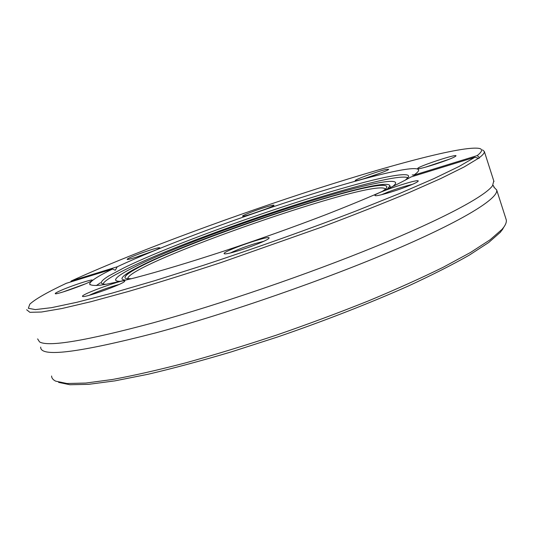 <?xml version="1.0" encoding="UTF-8"?>
<svg xmlns="http://www.w3.org/2000/svg" width="533" height="533" viewBox="0 0 533 533"><rect width="100%" height="100%" fill="white"/><g stroke="black" fill="none" stroke-linecap="round" stroke-linejoin="round"><path stroke-width="0.8" d="M143.077 265.194C131.544 270.931 125.508 274.968 124.982 277.307C124.849 278.559 126.821 279.079 130.905 278.859C126.821 279.079 124.849 278.559 124.982 277.307C127.507 261.31 383.454 172.699 386.851 186.783C384.36 175.39 202.793 234.773 143.077 265.194M382.907 191.1C385.632 189.175 386.951 187.736 386.851 186.783C386.951 187.736 385.632 189.175 382.907 191.1M135.715 257.326L152.018 251.523M58.59 382.374L69.876 384.739L88.631 384.333L114.862 380.875L148.101 374.253C173.432 368.296 201.088 360.861 231.069 351.967L277.253 337.096C324.211 320.973 369.609 303.257 407.985 286.188C432.083 275.035 452.51 264.694 469.267 255.16L488.741 242.475L500.48 232.161L504.225 226.545M139.446 253.788C131.178 256.919 127.081 258.791 127.16 259.404C127.913 260.537 158.814 249.604 159.847 247.852C159.034 247.199 152.231 249.178 139.446 253.788M70.556 281.997L71.215 281.004C127.82 255.007 218.85 220.948 302.351 193.519C385.179 166.369 464.403 144.869 479.8 148.547C482.838 149.487 481.965 151.838 477.195 155.603L479.493 157.548C482.978 154.876 484.597 152.864 484.35 151.512L482.518 149.88M71.215 281.004L117.233 266.786L115.275 270.258L112.53 269.045C98.125 276.054 90.497 280.978 89.651 283.809C90.17 285.335 93.748 285.788 100.384 285.182C108.845 283.916 120.378 281.457 134.982 277.82C158.901 271.537 189.695 262.309 223.967 251.083C259.451 239.244 293.47 227.091 326.009 214.619C346.317 206.657 364.139 199.335 379.483 192.633C393.114 186.437 403.601 181.22 410.936 176.989L474.923 157.248L459.173 166.416L433.775 178.682L399.09 193.706L356.344 210.861C309.013 229.097 255.347 248.211 203.666 265.234L154.903 280.631L112.083 293.13L77.238 302.204L51.548 307.661L35.351 309.593L28.356 308.294L29.801 304.183C35.085 299.233 47.237 292.277 66.265 283.316L112.53 269.045M413.801 176.11L413.708 175.21C417.139 172.859 418.791 171.133 418.658 170.027C416.819 163.917 360.002 178.455 295.442 199.409C230.549 220.482 157.988 247.678 117.233 266.786M413.708 175.21L477.195 155.603M264.635 207.47C254.334 210.682 241.169 215.892 242.622 216.205C243.388 217.237 273.156 206.944 274.002 205.352C274.262 204.739 271.144 205.445 264.635 207.47M455.429 156.362L455.848 156.016C458.973 152.791 414.174 167.708 417.919 168.635C419.138 169.867 451.671 159.24 455.429 156.362M386.798 169.327C379.19 170.74 352.846 180.221 355.378 180.647C356.35 181.733 387.831 171.086 388.697 169.374L386.798 169.327M251.536 214.019L265.701 209.096M363.779 178.742L380.868 172.939M425.301 167.222L449.059 159.3M381.581 194.705L388.191 191.947C397.378 188.502 405.433 185.977 412.349 184.385M407.019 186.55C413.335 184.092 416.999 182.366 418.012 181.36C422.009 177.136 370.582 194.318 375.179 195.651C376.465 196.557 394.32 191.48 407.019 186.55M237.045 251.143C250.15 247.279 267.459 240.316 268.845 238.391C273.642 233.467 219.749 252.122 224.346 253.788C225.579 254.161 229.81 253.275 237.045 251.143M58.57 291.504C56.018 292.724 54.926 293.45 55.285 293.683C56.238 295.062 90.697 282.677 92.122 280.458C95.121 277.9 68.497 286.681 58.57 291.504M82.908 296.528C86.253 297.434 122.73 284.202 124.509 281.464C129.126 277.013 78.891 294.982 82.622 296.461L82.908 296.528M230.409 252.962C236.938 249.79 245.353 246.619 255.64 243.434L263.748 241.309M89.251 295.302C96.033 291.937 111.624 286.294 118.912 284.555M62.921 292.004L85.387 283.862M505.977 218.97L506.223 219.743C506.71 221.775 505.87 224.28 503.718 227.265L501.979 229.417L490.167 239.737L470.532 252.469L443.156 267.293C421.25 278.066 396.239 289.312 368.11 301.038C338.648 312.804 308.081 324.171 276.394 335.137C244.78 345.611 214.479 354.865 185.491 362.913C157.915 370.082 133.517 375.618 112.296 379.516L85.866 383.047L67.005 383.507L55.712 381.162C53.04 379.862 51.668 378.144 51.581 376.005M40.701 347.096C40.095 357.596 78.677 352.793 156.442 332.685C228.597 313.191 326.283 279.205 395.253 249.611C464.43 219.936 498.768 198.116 496.683 189.968L493.785 187.023M26.65 309.76L29.875 312.318L41.427 312.025L61.788 308.547L90.97 301.691L128.333 291.484C156.889 283.103 187.889 273.422 221.328 262.456L322.132 226.945C354.079 214.892 382.841 203.533 408.411 192.866L440.638 178.608L464.076 166.989L478.487 158.294L474.923 157.248M37.623 338.908L39.535 341.906C48.223 347.15 86.006 340.814 152.891 322.898C219.596 304.496 308.567 274.002 376.318 246.226C444.189 218.397 485.11 196.124 492.519 185.744L493.791 180.954M479.493 157.548L478.96 158.428L478.487 158.294M100.517 282.75L96.28 285.581M414.214 174.864L412.202 174.977M405.426 180.141L408.564 176.796C409.064 175.024 406.586 174.358 401.122 174.804C359.662 178.222 188.535 236.119 124.089 267.773L108.865 275.894C103.442 279.199 100.95 281.571 101.397 283.003C101.736 283.882 103.415 284.302 106.447 284.256M407.978 177.789C392.428 169.687 194.825 234.953 125.442 269.565C111.757 276.261 104.275 281.071 102.982 283.996M392.421 186.697C394.68 184.991 395.766 183.698 395.673 182.806C392.368 170.98 199.975 233.967 135.502 266.487C122.857 272.716 116.227 277.1 115.601 279.632C115.461 280.831 117.16 281.391 120.711 281.317M387.451 189.028L389.903 185.79C387.131 174.204 201.934 234.78 140.659 265.934C128.759 271.837 122.537 276.001 121.977 278.413C121.864 279.465 123.223 280.018 126.054 280.058M127.7 278.592L127.7 278.546C129.905 262.729 377.73 176.67 385.406 189.122M502.219 230.009L503.718 227.265M506.223 219.743L496.683 189.968M493.978 181.54L484.35 151.512M90.01 284.795L89.651 283.809M492.519 185.744L493.225 185.431L494.118 187.023M101.856 283.543L101.397 283.003M115.908 280.485L115.601 279.632M390.502 187.603L389.903 185.79M131.385 278.739L127.713 278.592M385.279 189.235L382.554 191.26"/></g></svg>
